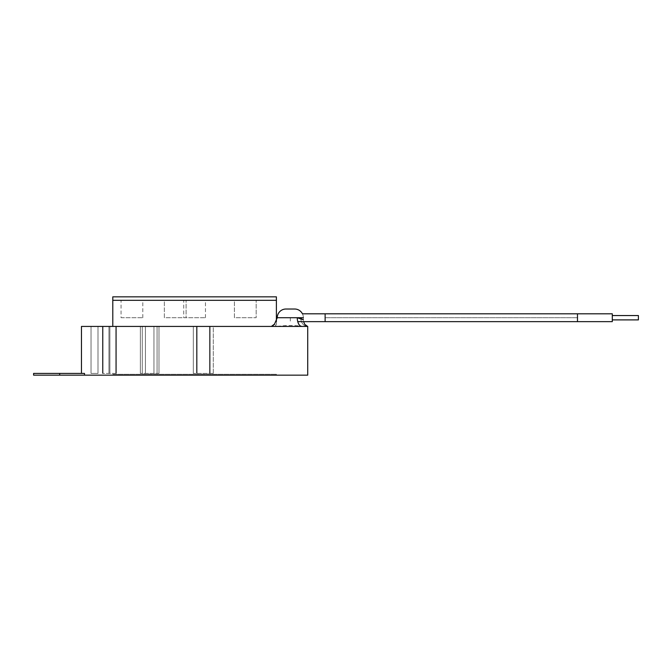 <?xml version="1.0" encoding="UTF-8"?>
<svg xmlns="http://www.w3.org/2000/svg" width="672" height="672" viewBox="0 0 672 672"><rect width="100%" height="100%" fill="white"/><g stroke="black" fill="none" stroke-linecap="round" stroke-linejoin="round"><path stroke-width="0.5" stroke-dasharray="3.36 2.52" d="M612.293 319.897L638.4 319.897L638.4 315.546L638.4 319.897L638.4 315.546L612.293 315.546L612.293 319.897L612.293 315.546M290.312 317.722L290.312 321.644L290.312 317.722M577.483 321.644L577.483 317.722L325.122 317.722L325.122 321.644L612.293 321.644L612.293 313.807L612.293 317.722L612.293 313.807L577.483 313.807L577.483 321.644L577.483 313.807L577.483 317.722L325.122 317.722L325.122 321.644L325.122 313.807L325.122 317.722L325.122 313.807L302.434 313.807A8.702 8.702 0 0 1 303.366 317.722L303.366 319.796L297.268 317.722L303.366 317.722L303.366 319.796L300.712 317.722L303.366 319.796L303.568 321.644M33.6 375.161L307.717 375.161M33.6 373.422L84.512 373.422L81.463 373.422L84.512 373.422L84.512 375.161M112.787 375.161L276.394 375.161L112.787 375.161L112.787 374.287L276.394 374.287L112.787 374.287M276.394 375.161L276.394 374.287M303.366 317.722L300.712 317.722L303.366 317.722A8.702 8.702 0 0 0 294.664 309.019L285.961 309.019A8.702 8.702 0 0 0 277.259 317.722L297.268 317.722A8.702 4.637 -90 0 0 301.896 326.424L307.717 326.424M183.716 317.722L205.464 317.722L183.716 317.722L183.716 300.325L205.464 300.325L183.716 300.325M205.464 317.722L205.464 300.325M164.354 317.722L164.354 300.325L186.102 300.325L164.354 300.325L186.102 300.325L164.354 300.325L164.354 317.722L186.102 317.722L186.102 300.325L186.102 317.722L164.354 317.722M234.402 317.722L234.402 300.325L256.158 300.325L234.402 300.325L256.158 300.325L234.402 300.325L234.402 317.722L256.158 317.722L256.158 300.325L256.158 317.722L234.402 317.722M121.061 317.722L142.808 317.722L121.061 317.722L121.061 300.325L142.808 300.325L121.061 300.325M142.808 317.722L142.808 300.325M158.987 373.422L140.364 373.422L158.987 373.422L158.987 326.424L140.364 326.424L158.987 326.424L158.987 373.422M213.293 373.422L193.326 373.422L213.293 373.422L213.293 326.424L193.326 326.424L213.293 326.424L213.293 373.422M213.293 326.424L193.326 326.424L213.293 326.424M158.987 326.424L140.364 326.424L158.987 326.424M116.323 373.422L102.505 373.422L116.323 373.422L116.323 326.424L102.505 326.424L116.323 326.424L116.323 373.422M116.323 326.424L102.505 326.424L116.323 326.424M277.259 317.722L300.712 317.722L277.259 317.722L274.52 324.064L276.385 326.424L277.259 326.424L276.385 326.424L274.52 324.072L273.521 325.189M276.394 321.518L276.394 326.424M81.463 326.424L301.896 326.424M91.031 326.424L97.994 326.424L91.031 326.424L91.031 373.422L97.994 373.422L91.031 373.422L91.031 326.424M307.642 326.424L303.366 326.424L307.642 326.424A8.702 6.93 90 0 1 300.712 317.722A8.702 6.93 -90 0 0 307.642 326.424C307.356 325.836 304.668 327.382 303.366 319.796M276.394 300.325L112.787 300.325L276.394 300.325M97.994 326.424L97.994 373.422L97.994 326.424M294.664 309.019L285.961 309.019M277.259 326.424C285.961 325.164 294.664 325.164 303.366 326.424M276.394 296.839L112.787 296.839M59.707 375.161L59.707 373.422M157.072 326.424L157.072 373.422L157.072 326.424M209.513 326.424L209.513 373.422L209.513 326.424M210.118 326.424L210.118 373.422L210.118 326.424M153.947 326.424L153.947 373.422L153.947 326.424M115.802 326.424L115.802 373.422L115.802 326.424M109.88 326.424L109.88 373.422L109.88 326.424M108.948 326.424L108.948 373.422L108.948 326.424M103.026 326.424L103.026 373.422L103.026 326.424M145.404 326.424L145.404 373.422L145.404 326.424M142.279 326.424L142.279 373.422L142.279 326.424M196.51 326.424L196.51 373.422L196.51 326.424M197.114 326.424L197.114 373.422L197.114 326.424M325.122 321.644L297.763 321.644M325.122 313.807L577.483 313.807M102.505 326.424L102.505 373.422L102.505 326.424M140.364 326.424L140.364 373.422L140.364 326.424M193.326 326.424L193.326 373.422L193.326 326.424"/><path stroke-width="1.01" d="M612.293 315.546L638.4 315.546L638.4 319.897L612.293 319.897M612.293 317.722L612.293 321.644L577.483 321.644L577.483 313.807L612.293 313.807L612.293 317.722M33.6 375.161L33.6 373.422L84.512 373.422L84.512 375.161L33.6 375.161M297.763 321.644L325.122 321.644L325.122 313.807L302.434 313.807A8.702 8.702 0 0 0 294.664 309.019L285.961 309.019L294.664 309.019M84.512 375.161L307.717 375.161L307.717 326.424L301.896 326.424A8.702 4.637 90 0 1 297.268 317.722L277.259 317.722A8.702 8.702 0 0 1 285.961 309.019M112.787 326.424L112.787 300.325L276.394 300.325L276.394 296.839L112.787 296.839L112.787 300.325L276.394 300.325L276.394 321.518M273.521 325.189L271.396 326.424L274.52 324.072L277.259 317.722M301.896 326.424L81.463 326.424L81.463 373.422M303.366 317.722L297.268 317.722L303.366 319.796M59.707 375.161L59.707 373.422M325.122 313.807L577.483 313.807M325.122 321.644L577.483 321.644M303.568 321.644L304.769 324.366L307.642 326.424"/></g></svg>
